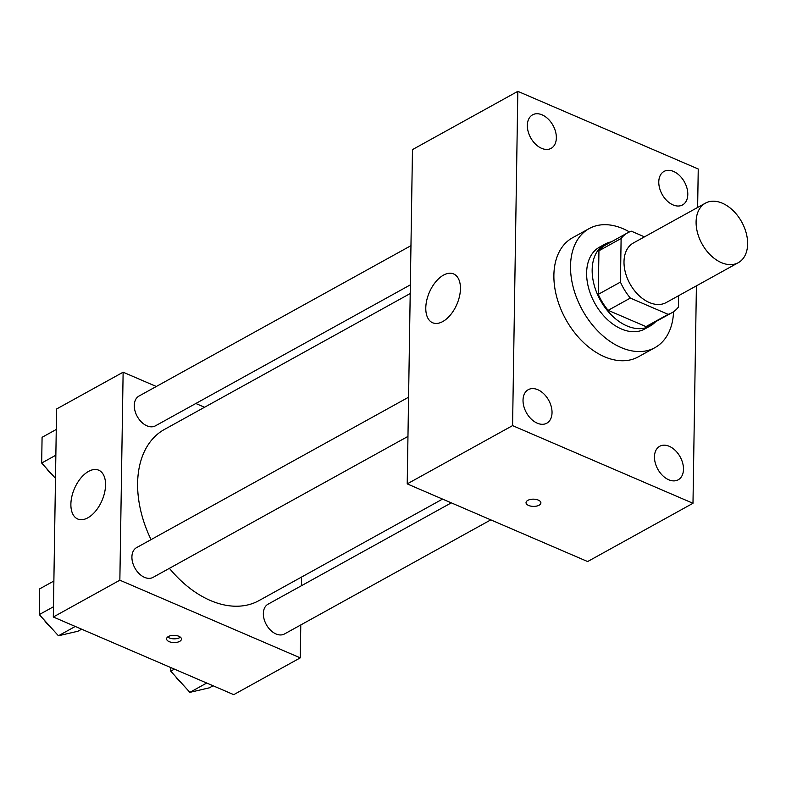 <?xml version="1.0" encoding="UTF-8"?>
<svg xmlns="http://www.w3.org/2000/svg" width="786" height="786" viewBox="0 0 786 786"><rect width="100%" height="100%" fill="white"/><g stroke="black" fill="none" stroke-linecap="round" stroke-linejoin="round"><path stroke-width="1.18" d="M722.324 203.201A34.004 22.676 -118.9 0 1 746.189 232.98A34.004 22.676 -118.9 0 1 738.319 262.671A34.004 22.676 -118.9 0 1 702.016 243.886A34.004 22.676 -118.9 0 1 705.406 203.161A34.004 22.676 -118.9 0 1 722.324 203.201M738.319 262.671L666.233 302.541A34.004 22.676 -118.9 0 1 629.93 283.756A34.004 22.676 -118.9 0 1 633.32 243.021L705.406 203.161M671.873 312.749L649.688 325.011A45.667 30.448 -118.9 0 1 645.974 326.612L608.158 310.332A45.667 30.448 -118.9 0 1 598.254 294.357L598.942 250.773L621.117 238.502L620.439 282.095A45.667 30.448 -118.9 0 0 630.343 298.071L668.149 314.351A45.667 30.448 -118.9 0 0 671.873 312.749A45.667 30.448 -118.9 0 0 678.426 307.061L678.603 295.693M644.481 236.851L631.394 231.212A45.667 30.448 -118.9 0 0 627.67 232.813A45.667 30.448 -118.9 0 0 621.117 238.502M598.942 250.773A45.667 30.448 -118.9 0 1 605.485 245.075L627.67 232.813M611.341 241.842A46.757 31.175 61.1 0 0 604.965 244.132A46.757 31.175 61.1 0 0 600.308 300.134A46.757 31.175 61.1 0 0 650.218 325.964A46.757 31.175 61.1 0 0 655.544 321.779M650.218 325.964L644.677 329.029A46.757 31.175 -118.9 0 1 594.766 303.2A46.757 31.175 -118.9 0 1 599.413 247.197L604.965 244.132M598.254 294.357L620.439 282.095M645.974 326.612L668.149 314.351M608.158 310.332L630.343 298.071M673.553 311.708A68.018 45.342 -118.9 0 1 654.964 347.628A68.018 45.342 -118.9 0 1 582.367 310.057A68.018 45.342 -118.9 0 1 589.136 228.598A68.018 45.342 -118.9 0 1 622.984 228.687A68.018 45.342 -118.9 0 1 629.448 231.939M654.964 347.628L638.32 356.834A68.018 45.342 -118.9 0 1 565.733 319.254A68.018 45.342 -118.9 0 1 572.493 237.794L589.136 228.598M523.024 400.202A19.149 12.763 -118.9 0 1 528.261 389.689A19.149 12.763 -118.9 0 1 548.697 400.27A19.149 12.763 -118.9 0 1 546.791 423.202A19.149 12.763 -118.9 0 1 531.238 419.046A19.149 12.763 -118.9 0 1 523.024 400.202M527.337 125.347A19.149 12.763 -118.9 0 1 532.584 114.835A19.149 12.763 -118.9 0 1 553.02 125.416A19.149 12.763 -118.9 0 1 551.114 148.348A19.149 12.763 -118.9 0 1 535.561 144.192A19.149 12.763 -118.9 0 1 527.337 125.347M658.776 181.93A19.149 12.763 -118.9 0 1 664.023 171.427A19.149 12.763 -118.9 0 1 684.459 181.998A19.149 12.763 -118.9 0 1 682.553 204.93A19.149 12.763 -118.9 0 1 667 200.774A19.149 12.763 -118.9 0 1 658.776 181.93M654.463 456.784A19.149 12.763 -118.9 0 1 659.709 446.281A19.149 12.763 -118.9 0 1 680.145 456.853A19.149 12.763 -118.9 0 1 678.239 479.784A19.149 12.763 -118.9 0 1 662.686 475.628A19.149 12.763 -118.9 0 1 654.463 456.784M697.634 207.455L698.243 169L517.827 91.343L512.58 425.619L692.987 503.286L696.406 285.849M517.827 91.343L412.473 149.605L407.217 483.881L512.58 425.619M425.786 307.925A26.567 15.013 113.3 0 1 435.591 281.997A26.567 15.013 113.3 0 1 453.62 273.941A26.567 15.013 113.3 0 1 456.902 304.28A26.567 15.013 113.3 0 1 432.614 322.751A26.567 15.013 113.3 0 1 425.786 307.925M407.217 483.881L587.633 561.548L692.987 503.286M538.322 500.102A7.438 3.616 0.9 0 1 540.906 502.902A7.438 3.616 0.9 0 1 533.409 506.4A7.438 3.616 0.9 0 1 526.03 502.667A7.438 3.616 0.9 0 1 530.393 499.454A7.438 3.616 0.9 0 1 538.322 500.102M540.906 502.902A7.438 3.616 0.9 0 1 533.409 506.39A7.438 3.616 0.9 0 1 526.03 502.667M442.547 499.09L259.007 600.592A97.769 65.179 -118.9 0 1 169.403 568.327M151.05 539.618A97.769 65.179 -118.9 0 1 164.382 429.47L410.213 293.532M410.96 245.664L138.935 396.095A17.007 11.338 61.1 0 0 135.005 410.94A17.007 11.338 61.1 0 0 146.933 425.825A17.007 11.338 61.1 0 0 155.392 425.855L410.341 284.866M490.798 519.87L284.453 633.978A17.007 11.338 -118.9 0 1 266.307 624.575A17.007 11.338 -118.9 0 1 267.997 604.218L451.292 502.853M407.963 436.407L153.015 577.396A17.007 11.338 -118.9 0 1 134.868 567.993A17.007 11.338 -118.9 0 1 136.558 547.636L408.582 397.205M156.306 386.486L123.127 372.2L119.855 580.196L300.262 657.862L300.783 624.949M301.402 585.747L301.539 577.071M204.556 407.256L195.822 403.493M123.127 372.2L56.582 408.995L53.31 617L233.727 694.657L300.262 657.862M53.31 617L119.855 580.196M88.582 471.384A26.567 15.013 113.3 0 1 98.722 470.195A26.567 15.013 113.3 0 1 102.003 500.535A26.567 15.013 113.3 0 1 77.716 519.006A26.567 15.013 113.3 0 1 71.85 496.516A26.567 15.013 113.3 0 1 88.582 471.384M178.864 636.277A7.438 3.616 0.9 0 1 181.458 639.077A7.438 3.616 0.9 0 1 173.961 642.575A7.438 3.616 0.9 0 1 166.583 638.851A7.438 3.616 0.9 0 1 170.945 635.628A7.438 3.616 0.9 0 1 178.864 636.277M180.407 637.191A7.438 3.616 0.9 0 1 167.683 636.994M56.258 429.47L42.08 437.311L41.678 463.042L55.492 478.34M41.678 463.042L55.855 455.212M51.778 474.233A17.007 11.338 -118.9 0 1 46.629 468.525M53.88 581.021L39.703 588.852L39.3 614.583L58.429 635.776L77.961 631.227L81.646 629.193M58.429 635.776L75.279 626.452M39.3 614.583L53.477 606.753M49.4 625.774A17.007 11.338 -118.9 0 1 44.252 620.066M170.798 667.569L170.739 671.165L189.868 692.358L209.4 687.809L213.085 685.775M189.868 692.358L206.728 683.034M170.739 671.165L174.423 669.132M180.849 682.356A17.007 11.338 -118.9 0 1 175.691 676.648"/></g></svg>
